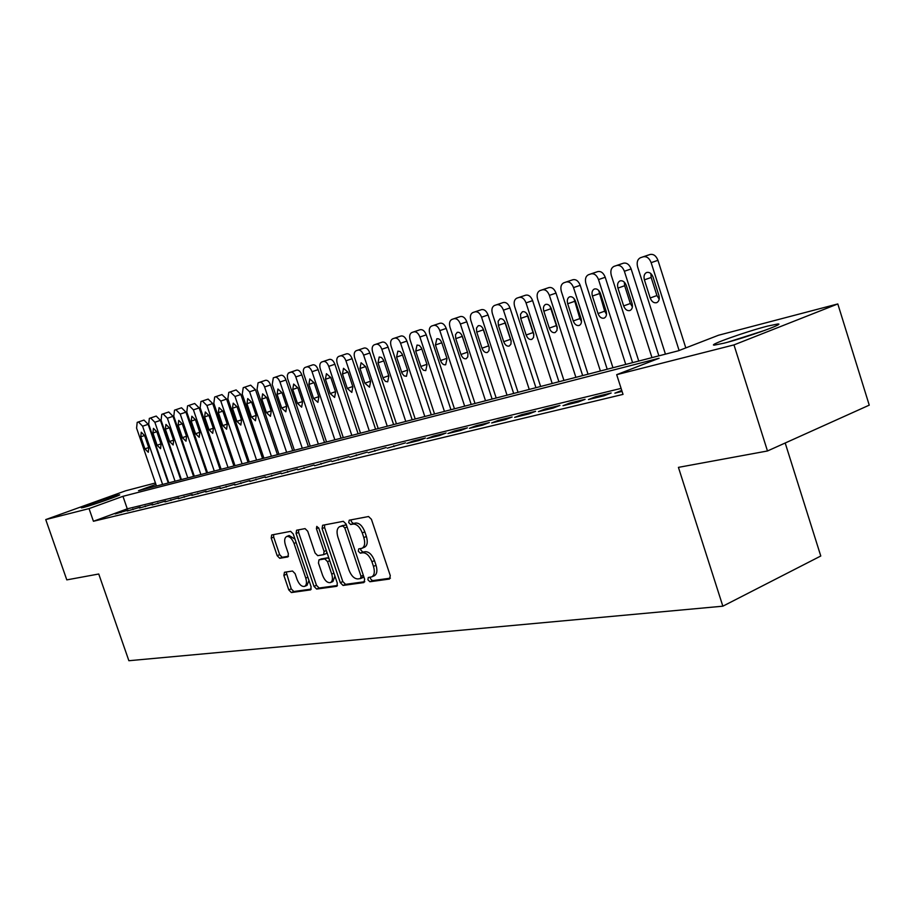 <?xml version="1.0" encoding="UTF-8"?>
<svg xmlns="http://www.w3.org/2000/svg" width="915" height="915" viewBox="0 0 915 915"><rect width="100%" height="100%" fill="white"/><g stroke="black" fill="none" stroke-linecap="round" stroke-linejoin="round"><path stroke-width="1.37" d="M367.899 579.767L369.889 581.746L389.458 579.046L390.293 575.672L371.433 519.308L368.539 516.529L349.233 520.2L348.707 522.591L350.685 524.512L353.156 524.055C356.85 523.998 359.881 526.949 362.26 532.907L363.815 537.562C365.394 543.087 364.776 546.655 361.997 548.268L358.714 548.897L358.314 551.219L360.304 553.163L362.786 552.763C366.503 552.786 369.546 555.782 371.925 561.73L373.48 566.374C375.024 571.818 374.429 575.318 371.684 576.896L368.288 577.491L367.899 579.767M370.289 577.182L370.449 578.68L372.439 580.648L390.419 578.154M351.177 519.834L351.28 521.55L353.259 523.471L355.729 523.014L353.156 524.055M360.739 548.543L360.876 550.155L362.866 552.1L365.348 551.688L362.786 552.763M117.417 495.209L119.533 494.798C122.393 494.649 91.683 505.457 83.437 507.482L81.481 507.859C78.93 507.882 109.011 497.314 117.417 495.209M767.513 326.117L777.716 324.001C786.443 323.178 745.622 337.772 724.017 343.171L714.455 345.104C706.517 345.676 745.794 331.653 767.513 326.117M284.474 572.275L283.867 575.398L288.785 589.9L291.347 592.554L310.643 589.866L311.1 586.767L293.246 533.983L290.627 531.352L271.663 534.978L271.217 538.112L277.176 555.691L279.738 558.299L287.928 556.903L288.374 553.769L285.4 544.974C284.119 540.582 284.531 537.757 286.624 536.51C289.483 536.053 291.954 538.363 294.024 543.43L305.759 578.108C307.005 582.432 306.605 585.2 304.546 586.401C301.641 586.835 299.148 584.502 297.055 579.401L295.122 573.671L292.526 571.017L284.474 572.275M155.916 484.39L138.508 490.692L678.335 350.8L718.504 335.245L837.808 303.94L869.25 405.151L767.479 450.981L678.427 467.371L722.85 606.188L128.878 660.721L98.74 574.002L66.795 579.881L45.75 519.594L125.584 490.817L155.436 482.983M767.479 450.981L733.979 344.898L616.687 374.67L659.086 358.257L122.965 496.319L89.041 508.614L45.75 519.594M621.091 388.395L127.277 508.832L93.433 521.264L623.024 394.388L616.687 374.67M93.433 521.264L89.041 508.614M340.3 582.672L343.045 585.44L363.884 582.569L364.662 579.264L346.122 524.066L343.319 521.321L322.606 525.279L322.08 528.573L340.3 582.672L342.828 581.597L345.573 584.353L364.799 581.7M336.571 586.332L316.636 589.066L313.982 586.366L296.094 533.445L296.574 530.231L305.061 528.607L307.737 531.26L315.057 552.969L317.745 555.668L323.59 554.673L324.093 551.448L316.418 528.676L316.784 526.388L318.797 528.23L337.28 583.095L337.017 586.138M621.754 390.442L614.88 393.164L622.063 391.426M588.482 399.535L604.209 395.738L611.163 392.993L595.413 396.813L588.482 399.535M563 405.7L578.177 402.028L585.097 399.317L569.896 403L563 405.7M538.397 411.647L553.06 408.101L559.934 405.414L545.237 408.982L538.397 411.647M514.63 417.389L528.79 413.969L535.618 411.315L521.424 414.747L514.63 417.389M491.641 422.947L505.343 419.642L512.114 417.011L498.389 420.34L491.641 422.947M469.406 428.323L482.663 425.12L489.388 422.524L476.097 425.738L469.406 428.323M447.881 433.527L460.714 430.427L467.393 427.854L454.526 430.965L447.881 433.527M427.031 438.56L439.463 435.563L446.097 433.012L433.641 436.032L427.031 438.56M406.843 443.443L418.887 440.538L425.464 438.01L413.386 440.938L406.843 443.443M387.262 448.178L405.471 442.86L387.262 448.178M368.276 452.765L386.084 447.561L368.276 452.765M349.85 457.226L367.27 452.124L349.85 457.226M331.962 461.549L349.015 456.551L331.962 461.549M314.6 465.746L331.287 460.84L314.6 465.746M297.718 469.818L314.074 465.014L297.718 469.818M281.317 473.787L297.341 469.075L281.317 473.787M265.373 477.641L281.077 473.021L265.373 477.641M249.864 481.393L265.258 476.852L249.864 481.393M234.766 485.041L249.864 480.581L234.766 485.041M220.069 488.587L234.881 484.218L220.069 488.587M205.761 492.053L220.298 487.752L205.761 492.053M191.818 495.415L206.081 491.195L191.818 495.415M178.231 498.709L192.242 494.558L178.231 498.709M164.986 501.9L178.757 497.829L164.986 501.9M152.073 505.023L165.592 501.02L152.073 505.023M139.48 508.065L152.771 504.131L139.48 508.065M127.196 511.039L140.247 507.162L127.196 511.039M128.043 510.124L115.199 513.944L128.043 510.124M722.85 606.188L820.778 556.011L785.196 443.009M837.808 303.94L733.979 344.898M127.277 508.832L122.965 496.319M595.413 396.813L595.722 397.785M569.896 403L570.205 403.961M545.237 408.982L545.546 409.92M521.424 414.747L521.722 415.673M498.389 420.34L498.686 421.243M476.097 425.738L476.395 426.63M454.526 430.965L454.824 431.846M433.641 436.032L433.927 436.901M413.386 440.938L413.672 441.796M393.759 445.697L394.045 446.543M374.727 450.317L375.001 451.141M356.255 454.789L356.53 455.613M338.321 459.147L338.584 459.948M320.902 463.367L321.165 464.157M303.974 467.462L304.238 468.251M287.527 471.454L287.79 472.22M271.526 475.331L271.789 476.086M255.971 479.105L256.223 479.849M240.828 482.777L241.08 483.509M226.085 486.357L226.325 487.077M211.72 489.834L211.971 490.554M197.743 493.219L197.983 493.928M184.109 496.525L184.35 497.222M170.819 499.75L171.059 500.436M157.86 502.895L158.101 503.57M145.222 505.949L145.451 506.624M132.892 508.946L133.121 509.609M120.849 511.862L121.077 512.514M371.684 576.896L374.235 575.798C376.991 574.22 377.586 570.72 376.042 565.276L373.48 566.374M365.348 551.688C369.065 551.711 372.119 554.696 374.487 560.643L376.042 565.276M361.997 548.268L364.559 547.193C367.35 545.592 367.967 542.023 366.4 536.499L363.815 537.562M355.729 523.014C359.435 522.957 362.466 525.896 364.845 531.855L366.4 536.499M324.539 524.901L324.619 527.543L342.828 581.597M360.476 578.566L361.013 576.256L344.772 527.898L342.816 525.988L339.682 526.628C336.949 528.23 336.354 531.775 337.932 537.242L348.958 570.034C351.269 575.867 354.242 578.829 357.891 578.932L360.476 578.566M360.807 578.429L363.735 576.519M346.636 525.599L345.378 524.947L342.816 525.988M339.682 526.628L345.378 524.947M337.441 585.486L319.129 588.013L316.636 589.066M298.507 529.854L298.61 532.438L316.476 585.314L319.129 588.013M323.784 554.57L326.117 553.632L326.884 552.248M322.652 575.455C324.791 580.682 327.387 583.061 330.418 582.592C332.568 581.345 333.003 578.509 331.733 574.105L327.524 561.627L324.814 558.905L318.958 559.877L318.466 563.068L322.652 575.455M330.418 582.592L332.923 581.528L334.924 576.107M329.114 558.848L327.341 557.864L324.814 558.905M321.279 558.939L327.341 557.864M304.546 586.401L307.028 585.36L308.95 580.419M295.007 539.187L289.129 535.504L286.624 536.51M273.585 534.589L273.699 537.128L279.658 554.684L282.209 557.292L288.511 556.229M286.178 572.012L291.245 588.86L293.818 591.513L311.26 589.1M685.804 347.906L657.954 260.317C656.146 255.811 653.539 253.867 650.096 254.484L647.191 255.434M665.445 354.139L637.641 266.997C636.52 262.456 637.435 259.368 640.386 257.744L643.291 256.795C646.722 256.177 649.341 258.122 651.148 262.651L679.113 350.502M650.874 273.608L651.171 277.474L656.924 295.556L659.189 299.148M644.4 279.841L650.188 297.981C651.709 301.733 653.882 303.288 656.718 302.659C659.04 301.39 659.761 298.965 658.88 295.385L653.07 277.142C651.549 273.413 649.398 271.858 646.585 272.498C644.229 273.779 643.508 276.227 644.4 279.841L651.171 277.474M765.1 330.269L727.997 342.107M731.931 341.009L761.211 331.665M658.88 355.844L631.133 268.941C629.36 264.515 626.821 262.594 623.504 263.188L620.69 264.103M638.75 361.059L611.323 275.461C610.213 270.989 611.083 267.981 613.931 266.402L616.733 265.476C620.05 264.892 622.6 266.825 624.373 271.263L651.972 357.628M624.327 282.163L624.67 285.732L630.355 303.506L632.391 306.868M617.945 288.088L623.653 305.907C625.139 309.579 627.255 311.123 629.989 310.517C632.231 309.293 632.917 306.914 632.036 303.403L626.306 285.48C624.819 281.82 622.726 280.287 620.015 280.894C617.739 282.14 617.053 284.542 617.945 288.088L624.67 285.732M632.597 362.649L605.227 277.268C603.488 272.922 601.018 271.023 597.815 271.583L595.105 272.476M612.958 367.738L585.92 283.627C584.811 279.247 585.634 276.284 588.391 274.763L591.09 273.871C594.293 273.311 596.774 275.209 598.513 279.578L625.746 364.433M598.696 290.444L604.689 311.18L606.508 314.325M592.394 296.048L598.021 313.559C599.485 317.173 601.532 318.695 604.175 318.111C606.348 316.922 607 314.6 606.119 311.134L600.469 293.532C599.016 289.941 596.98 288.431 594.361 289.003C592.165 290.215 591.513 292.571 592.394 296.048L599.085 293.715M607.217 369.237L580.213 285.32C578.497 281.042 576.095 279.178 572.996 279.704L563.709 282.838C561.044 284.313 560.255 287.219 561.364 291.53L588.036 374.201M563.88 282.769L566.316 281.969C569.416 281.443 571.818 283.318 573.533 287.607L600.389 370.998M573.945 298.462L579.881 318.592L581.494 321.497M567.7 303.746L573.259 320.959C574.689 324.505 576.69 326.003 579.241 325.454C581.334 324.299 581.951 322.011 581.082 318.614L575.512 301.31C574.082 297.775 572.104 296.288 569.576 296.837C567.449 298.016 566.831 300.326 567.7 303.746L574.346 301.435M582.661 375.596L556.023 293.109C554.341 288.9 551.997 287.047 549 287.562L539.839 290.638C537.265 292.079 536.522 294.927 537.62 299.159L563.937 380.446M540.01 290.581L542.366 289.815C545.363 289.3 547.708 291.153 549.389 295.373L575.89 377.346M550.018 306.228L557.304 328.416M543.83 311.192L549.309 328.108C550.727 331.596 552.66 333.071 555.13 332.557L556.938 330.544L557.189 327.078L551.39 308.835C549.984 305.358 548.051 303.883 545.603 304.409C543.556 305.564 542.961 307.817 543.83 311.192L550.43 308.893M558.916 381.749L532.622 300.635C530.975 296.494 528.698 294.664 525.782 295.156L516.758 298.187C514.264 299.594 513.567 302.385 514.642 306.548L540.628 386.485M516.918 298.13L519.194 297.386C522.099 296.906 524.375 298.736 526.034 302.888L552.191 383.488M526.88 313.776L533.891 335.073M520.738 318.386L526.148 335.027C527.532 338.447 529.419 339.911 531.809 339.419L533.559 337.452L533.777 334.055L528.047 316.11C526.663 312.69 524.798 311.237 522.419 311.74L520.509 314.234L520.738 318.386L527.303 316.11M535.938 387.708L509.987 307.92C508.363 303.849 506.144 302.041 503.319 302.51L494.42 305.496C492.007 306.868 491.344 309.602 492.407 313.696L518.05 392.341M494.569 305.45L496.776 304.729C499.59 304.26 501.809 306.068 503.444 310.151L529.247 389.435M504.508 321.131L511.211 341.478M498.389 325.351L503.719 341.718C505.091 345.092 506.921 346.533 509.232 346.053L510.925 344.143L511.119 340.803L505.469 323.155C504.108 319.793 502.278 318.351 499.99 318.832L498.137 321.268L498.389 325.351L504.908 323.087M513.681 393.473L488.061 314.966C486.46 310.963 484.298 309.178 481.565 309.625L472.781 312.575C470.447 313.902 469.818 316.59 470.882 320.627L496.193 398.002M472.929 312.53L475.068 311.832C477.79 311.386 479.952 313.17 481.565 317.196L507.036 395.188M482.857 328.313L489.228 347.62M476.749 332.099L482.011 348.203C483.349 351.52 485.144 352.95 487.375 352.492L489.01 350.617L489.182 347.334L483.6 329.972C482.262 326.666 480.489 325.237 478.259 325.706L476.475 328.085L476.749 332.099L483.212 329.857M492.11 399.054L466.822 321.806C465.243 317.86 463.139 316.098 460.485 316.521L451.827 319.438C449.562 320.73 448.968 323.361 450.02 327.341L475.011 403.492M451.964 319.381L454.034 318.706C456.676 318.283 458.792 320.056 460.371 324.013L485.522 400.77M461.926 335.382L467.885 353.453M455.773 338.642L460.966 354.482C462.292 357.742 464.031 359.16 466.204 358.726L467.771 356.884L467.931 353.659L462.407 336.571C461.103 333.323 459.364 331.916 457.214 332.351L455.487 334.684L455.773 338.642L462.189 336.411M471.214 404.476L446.234 328.428C444.69 324.539 442.631 322.801 440.058 323.212L431.514 326.083C429.318 327.341 428.746 329.926 429.787 333.838L454.469 408.811M431.64 326.037L433.641 325.374C436.215 324.974 438.274 326.724 439.829 330.612L464.66 406.168M435.437 344.978L440.572 360.579C441.865 363.781 443.569 365.188 445.674 364.765L447.035 358.646L441.876 342.965C440.584 339.774 438.903 338.378 436.81 338.802L435.437 344.978L441.808 342.77M450.935 409.726L426.276 334.844C424.743 331.024 422.741 329.309 420.237 329.686L411.807 332.522C409.68 333.758 409.142 336.297 410.172 340.151L434.545 413.98M411.933 332.477L413.877 331.848C416.371 331.459 418.384 333.186 419.905 337.017L444.438 411.418M415.719 351.12L421.266 367.636L423.393 370.209L425.772 370.621L427.053 364.616L421.495 348.032L419.379 345.47L417.023 345.058L415.719 351.12L421.906 348.981M431.262 414.827L406.901 341.078C405.402 337.315 403.435 335.611 401.01 335.988L392.695 338.779C390.636 339.98 390.11 342.473 391.14 346.27L415.216 418.99M392.81 338.733L394.697 338.115C397.121 337.749 399.077 339.454 400.587 343.239L424.812 416.497M396.595 357.09L402.062 373.343L404.144 375.882L406.454 376.305L407.678 370.403L402.188 354.071L400.118 351.543L397.831 351.131L396.595 357.09L402.589 355.009M412.173 419.779L388.109 347.128C386.622 343.411 384.712 341.73 382.356 342.084L374.132 344.852C372.142 346.019 371.65 348.478 372.668 352.218L396.447 423.851M374.246 344.806L376.076 344.212C378.433 343.857 380.354 345.538 381.841 349.267L405.757 421.438M378.021 362.878L383.419 378.89L385.455 381.395L387.708 381.818L388.864 376.019L383.454 359.927L381.429 357.433L379.187 357.022L378.021 362.878L383.843 360.865M393.622 424.583L369.854 352.996C368.39 349.336 366.515 347.677 364.227 348.02L356.118 350.742C354.174 351.886 353.716 354.299 354.723 357.982L378.215 428.575M356.221 350.708L358.005 350.125C360.293 349.782 362.168 351.452 363.632 355.123L387.262 426.23M359.984 368.493L364.868 383.179L369.5 387.182L370.598 381.475L365.703 366.721L361.093 362.74L359.984 368.493L365.634 366.549M375.608 429.249L352.115 358.703C350.685 355.1 348.855 353.453 346.625 353.785L338.607 356.473C336.731 357.582 336.285 359.961 337.28 363.598L360.499 433.161M338.71 356.438L340.449 355.866C342.668 355.546 344.498 357.193 345.939 360.807L369.294 430.885M342.462 373.96L347.288 388.429L351.818 392.386L352.858 386.771L348.009 372.233L343.514 368.299L342.462 373.96L347.952 372.062M358.097 433.79L334.89 364.25C333.472 360.693 331.676 359.069 329.503 359.378L321.6 362.043C319.77 363.129 319.346 365.462 320.341 369.042L343.285 437.622M321.691 361.997L323.372 361.448C325.546 361.139 327.33 362.775 328.748 366.343L351.829 435.414M325.431 379.268L330.201 393.53L334.627 397.442L335.611 391.917L330.83 377.586L326.426 373.697L325.431 379.268L330.772 377.426M341.078 438.194L318.134 369.637C316.739 366.137 314.977 364.525 312.873 364.822L305.05 367.453C303.277 368.516 302.876 370.815 303.86 374.338L326.541 441.968M305.153 367.418L306.788 366.881C308.893 366.583 310.643 368.196 312.038 371.707L334.856 439.806M308.87 384.437L313.582 398.494L317.905 402.36L318.855 396.927L314.12 382.802L309.819 378.947L308.87 384.437L314.062 382.642M324.516 442.494L301.836 374.887C300.452 371.421 298.736 369.832 296.689 370.118L288.328 373.114L287.367 375.184L287.482 378.215L310.254 446.188M289.06 372.679L290.65 372.165C292.697 371.879 294.413 373.469 295.797 376.934L318.34 444.095M292.754 389.458L297.421 403.321L301.653 407.152L302.545 401.799L297.867 387.857L293.658 384.048L292.754 389.458L297.81 387.708M308.401 446.669L285.983 379.988C284.622 376.568 282.941 375.001 280.939 375.276L273.311 377.838L272.235 384.517L294.401 450.294M273.391 377.803L274.946 377.3C276.936 377.026 278.618 378.604 279.979 382.024L302.27 448.259M277.085 394.342L281.694 408.021L285.835 411.807L286.681 406.535L282.049 392.787L277.931 389.024L277.085 394.342L282.003 392.649M292.709 450.729L270.543 384.952C269.204 381.578 267.557 380.034 265.602 380.285L258.064 382.825L257.046 389.401L278.961 454.298M258.156 382.79L259.654 382.298C261.599 382.035 263.245 383.602 264.595 386.976L286.635 452.307M261.827 399.1L266.379 412.596L270.428 416.336L271.229 411.144L266.665 397.59L262.628 393.862L261.827 399.1L266.608 397.453M277.439 454.686L255.514 389.779L250.676 385.169L243.23 387.674L242.269 394.159L263.932 458.186M243.31 387.651L244.774 387.171L249.612 391.792L271.4 456.253M246.958 403.732L251.465 417.046L255.434 420.751L256.2 415.639L251.671 402.257L247.725 398.574L246.958 403.732L251.625 402.12M262.559 458.541L240.874 394.491L236.139 389.927L228.773 392.409L227.858 398.791L249.292 461.984M228.853 392.375L230.283 391.906L235.018 396.481L256.566 460.096M232.49 408.239L236.939 421.38L240.828 425.052L241.549 420.008L237.077 406.809L233.211 403.16L232.49 408.239L237.031 406.683M248.056 462.304L226.611 399.077L221.968 394.571L214.682 397.019L213.824 403.298L235.018 465.678M214.762 396.984L216.157 396.527L220.801 401.056L242.109 463.848M218.376 412.642L222.791 425.612L226.6 429.238L227.275 424.274L222.86 411.247L219.062 407.632L218.376 412.642L222.814 411.121M233.92 465.964L212.715 403.549L208.151 399.089L200.957 401.502L200.145 407.701L221.11 469.292M201.025 401.479L202.387 401.033L206.939 405.517L228.018 467.496M204.628 416.92L208.986 429.73L212.726 433.321L213.367 428.426L208.997 415.57L205.28 411.99L204.628 416.92L208.952 415.444M220.138 469.532L199.161 407.918L194.689 403.492L187.564 405.883L186.797 411.99L207.545 472.803M187.632 405.86L188.959 405.425L193.431 409.863L214.282 471.053M191.224 421.106L195.536 433.744L199.196 437.301L199.802 432.475L195.478 419.779L191.841 416.245L191.224 421.106L195.433 419.653M206.698 473.021L185.939 412.173L181.547 407.793L174.513 410.16L173.781 416.176L194.312 476.235M174.571 410.137L175.863 409.714L180.244 414.095L200.888 474.53M178.139 425.178L182.405 437.667L185.997 441.19L186.58 436.421L182.291 423.885L178.722 420.385L178.139 425.178L182.257 423.771M193.58 476.418L173.038 416.314L168.737 411.99L161.772 414.323L161.086 420.26L181.399 479.574M161.829 414.301L163.099 413.889L167.388 418.235L187.815 477.916M165.386 429.158L169.607 441.488L173.129 444.976L173.667 440.275L169.435 427.9L165.935 424.434L165.386 429.158L169.389 427.785M180.781 479.735L160.445 420.362L156.225 416.073L149.339 418.395L148.688 424.251L168.783 482.846M149.397 418.372L150.632 417.972L154.852 422.272L175.051 481.221M152.931 433.047L157.106 445.228L160.56 448.67L161.074 444.038L156.877 431.811L153.446 428.38L152.931 433.047L156.842 431.697M168.28 482.971L148.161 424.32L144.01 420.077L137.193 422.364L136.587 428.14L156.476 486.037M137.261 422.341L138.462 421.952L142.603 426.207L162.596 484.447M140.773 436.832L144.902 448.865L148.299 452.285L148.779 447.709L144.627 435.632L141.253 432.223L140.773 436.832L144.593 435.517M372.439 580.648L369.889 581.746M353.259 523.471L350.685 524.512M362.866 552.1L360.304 553.163M374.487 560.643L371.925 561.73M364.845 531.855L362.26 532.907M324.619 527.543L322.08 528.573M345.573 584.353L343.045 585.44M363.324 575.272L361.013 576.256M347.094 526.96L344.772 527.898M342.816 525.427L340.254 526.457M316.476 585.314L313.982 586.366M298.61 532.438L296.094 533.445M326.312 550.544L324.093 551.448M318.614 527.795L316.418 528.676M333.941 573.179L331.733 574.105M329.732 560.701L327.524 561.627M321.668 558.779L319.152 559.831M307.863 577.228L305.759 578.108M296.14 542.572L294.024 543.43M282.209 557.292L279.738 558.299M279.658 554.684L277.176 555.691M273.699 537.128L271.217 538.112M293.818 591.513L291.347 592.554M291.245 588.86L288.785 589.9M286.338 574.368L283.867 575.398M651.148 262.651L657.954 260.317M643.291 256.795L650.096 254.484M640.603 257.675L647.397 255.365M656.924 295.556L650.188 297.981M624.373 271.263L631.133 268.941M616.733 265.476L623.504 263.188M614.137 266.334L620.885 264.035M630.355 303.506L623.653 305.907M598.513 279.578L605.227 277.268M591.09 273.871L597.815 271.583M588.574 274.694L595.288 272.418M604.689 311.18L598.021 313.559M573.533 287.607L580.213 285.32M566.316 281.969L572.996 279.704M579.881 318.592L573.259 320.959M549.389 295.373L556.023 293.109M542.366 289.815L549 287.562M555.885 325.763L549.309 328.108M526.034 302.888L532.622 300.635M519.194 297.386L525.782 295.156M532.679 332.694L526.148 335.027M503.444 310.151L509.987 307.92M496.776 304.729L503.319 302.51M510.215 339.408L503.719 341.718M481.565 317.196L488.061 314.966M475.068 311.832L481.565 309.625M488.461 345.916L482.011 348.203M460.371 324.013L466.822 321.806M454.034 318.706L460.485 316.521M467.371 352.218L460.966 354.482M439.829 330.612L446.234 328.428M433.641 325.374L440.058 323.212M446.932 358.325L440.572 360.579M419.905 337.017L426.276 334.844M413.877 331.848L420.237 329.686M426.95 364.307L420.797 366.48M400.587 343.239L406.901 341.078M394.697 338.115L401.01 335.988M407.575 370.106L401.594 372.211M381.841 349.267L388.109 347.128M376.076 344.212L382.356 342.084M388.772 375.733L382.962 377.781M363.632 355.123L369.854 352.996M358.005 350.125L364.227 348.02M370.506 381.2L364.868 383.179M345.939 360.807L352.115 358.703M340.449 355.866L346.625 353.785M352.767 386.507L347.288 388.429M328.748 366.343L334.89 364.25M323.372 361.448L329.503 359.378M335.531 391.666L330.201 393.53M312.038 371.707L318.134 369.637M306.788 366.881L312.873 364.822M318.763 396.675L313.582 398.494M295.797 376.934L301.836 374.887M290.65 372.165L296.689 370.118M302.465 401.559L297.421 403.321M279.979 382.024L285.983 379.988M274.946 377.3L280.939 375.276M286.601 406.306L281.694 408.021M264.595 386.976L270.543 384.952M259.654 382.298L265.602 380.285M271.16 410.915L266.379 412.596M249.612 391.792L255.514 389.779M244.774 387.171L250.676 385.169M256.12 415.421L251.465 417.046M235.018 396.481L240.874 394.491M230.283 391.906L236.139 389.927M241.48 419.802L236.939 421.38M220.801 401.056L226.611 399.077M216.157 396.527L221.968 394.571M227.206 424.068L222.791 425.612M206.939 405.517L212.715 403.549M202.387 401.033L208.151 399.089M213.298 428.231L208.986 429.73M193.431 409.863L199.161 407.918M188.959 405.425L194.689 403.492M199.733 432.28L195.536 433.744M180.244 414.095L185.939 412.173M175.863 409.714L181.547 407.793M186.511 436.238L182.405 437.667M167.388 418.235L173.038 416.314M163.099 413.889L168.737 411.99M173.61 440.104L169.607 441.488M154.852 422.272L160.445 420.362M150.632 417.972L156.225 416.073M161.017 443.866L157.106 445.228M142.603 426.207L148.161 424.32M138.462 421.952L144.01 420.077M148.722 447.538L144.902 448.865M363.175 577.445L360.636 578.532M326.117 553.632L323.59 554.673M321.474 558.836L318.958 559.877"/></g></svg>
